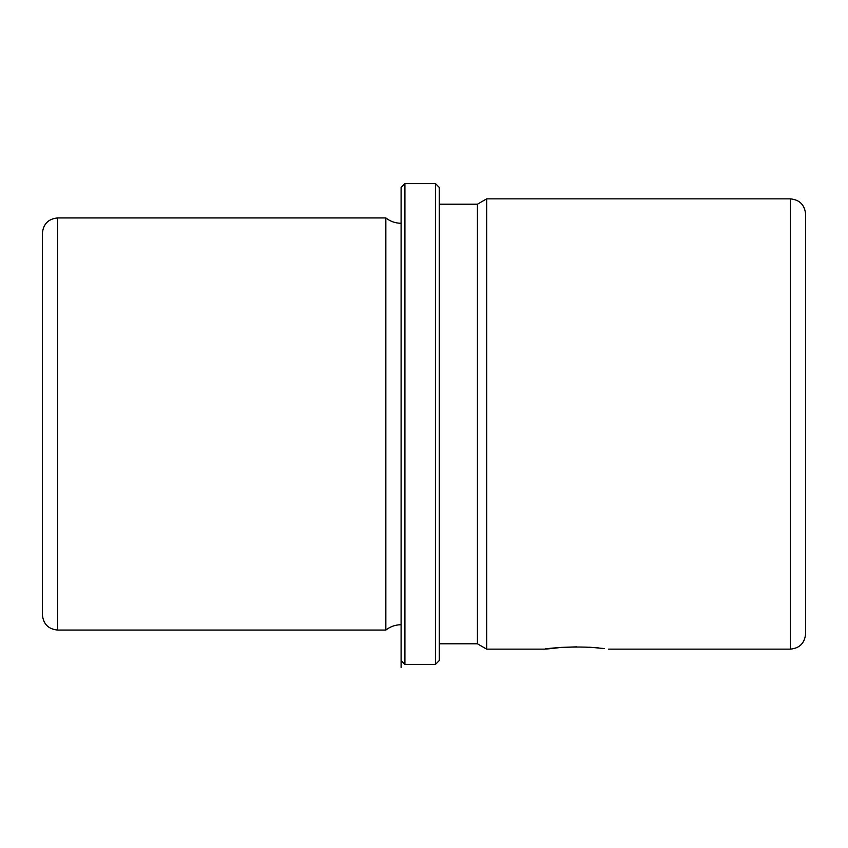 <?xml version="1.0" encoding="UTF-8"?>
<svg xmlns="http://www.w3.org/2000/svg" width="848" height="848" viewBox="0 0 848 848"><rect width="100%" height="100%" fill="white"/><g stroke="black" fill="none" stroke-linecap="round" stroke-linejoin="round"><path stroke-width="1.27" d="M554.21 647.989L549.112 648.561M576.64 646.865L561.312 647.395C524.212 651.974 556.691 645.476 591.968 647.395L604.168 648.561M599.006 647.978L589.434 647.225M42.4 345.327L42.4 259.912M42.4 332.522L42.4 233.2C43.301 223.925 48.389 218.837 57.664 217.936L57.664 630.064C48.389 629.163 43.301 624.075 42.4 614.8L42.4 332.522M401.104 624.722C395.412 624.775 390.324 626.555 385.84 630.064L385.84 217.936L57.664 217.936M401.104 660.592L401.104 187.408L404.92 183.592L404.92 664.408L401.104 660.592L401.104 667.482L401.104 187.408M435.448 183.592L439.264 187.408L439.264 660.592L435.448 664.408L435.448 183.592L404.92 183.592M439.264 643.802L477.424 643.802L477.424 204.198L439.264 204.198M477.424 204.198L486.678 198.856L486.678 649.144L477.424 643.802M790.336 198.856L790.336 649.144C799.611 648.243 804.699 643.155 805.6 633.88L805.6 214.12C804.699 204.845 799.611 199.757 790.336 198.856L486.678 198.856M385.84 630.064L57.664 630.064M401.104 223.278C395.412 223.225 390.324 221.445 385.84 217.936M435.448 664.408L404.92 664.408M790.336 649.144L608.599 649.144M544.681 649.144L486.678 649.144"/></g></svg>
